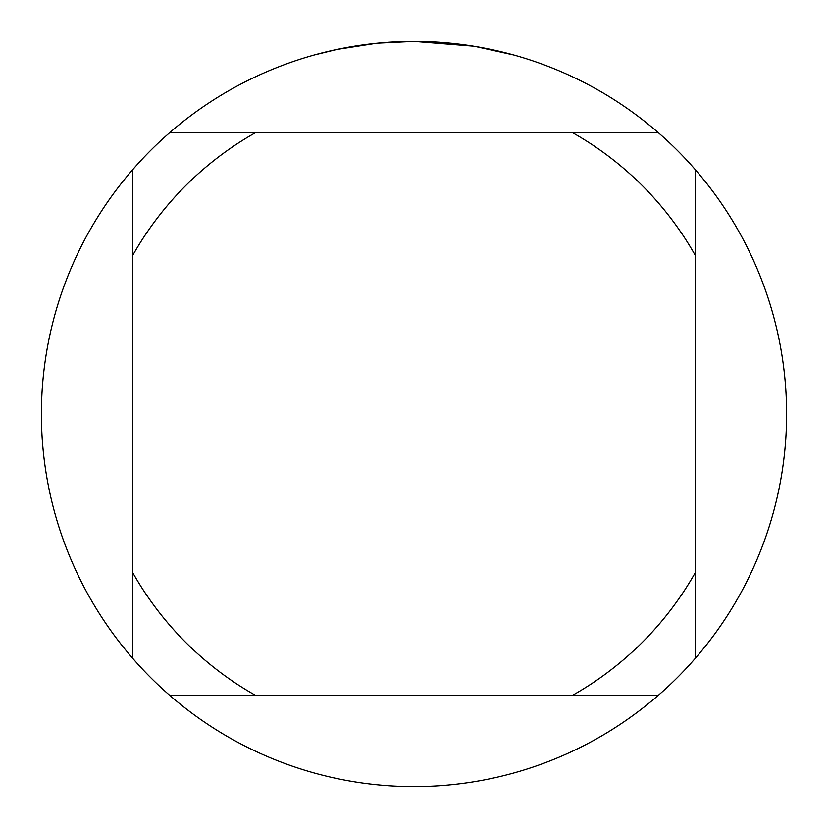 <?xml version="1.0" encoding="UTF-8"?>
<svg xmlns="http://www.w3.org/2000/svg" width="828" height="828" viewBox="0 0 828 828"><rect width="100%" height="100%" fill="white"/><g stroke="black" fill="none" stroke-linecap="round" stroke-linejoin="round"><path stroke-width="1.24" d="M473.575 46.192L414 41.4A372.6 372.6 0 0 1 658.084 695.52A372.6 372.6 0 0 1 132.48 658.084A372.6 372.6 0 0 1 132.48 169.916L132.48 658.084M475.158 46.451L513.619 54.969M376.181 43.325L336.861 49.473L314.381 54.969M389.419 42.207L394.739 41.897M363.885 44.784L370.044 44.008M658.084 132.48L169.916 132.48A372.6 372.6 0 0 1 414 41.4L377.754 43.17M169.916 695.52L255.811 695.52A322.92 322.92 0 0 1 132.48 572.189M255.811 695.52L658.084 695.52M695.52 658.084L695.52 572.189A322.92 322.92 0 0 1 572.189 695.52M695.52 572.189L695.52 169.916M572.189 132.48A322.92 322.92 0 0 1 695.52 255.811M132.48 255.811A322.92 322.92 0 0 1 255.811 132.48M132.48 169.916A372.6 372.6 0 0 1 169.916 132.48"/></g></svg>

